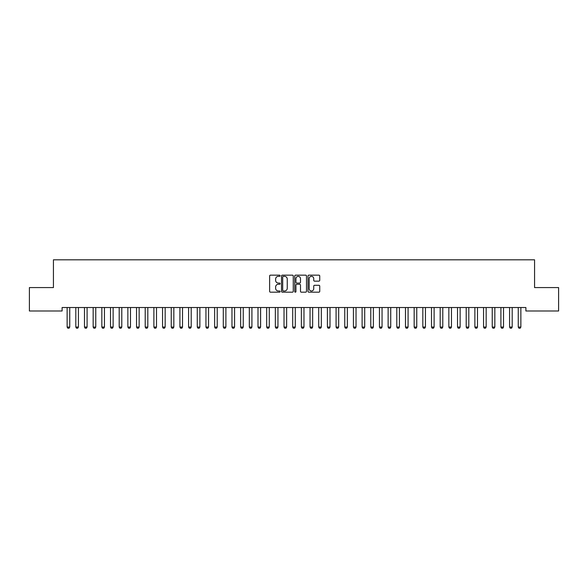 <?xml version="1.0" encoding="UTF-8"?>
<svg xmlns="http://www.w3.org/2000/svg" width="588" height="588" viewBox="0 0 588 588"><rect width="100%" height="100%" fill="white"/><g stroke="black" fill="none" stroke-linecap="round" stroke-linejoin="round"><path stroke-width="0.88" d="M280.123 275.75A0.595 0.595 0 0 0 279.521 275.155L270.473 275.155A0.853 0.853 0 0 0 269.627 276.007L269.627 291.332A0.853 0.853 0 0 0 270.473 292.185L279.521 292.185A0.595 0.595 0 0 0 280.123 291.589A0.595 0.595 0 0 0 279.521 290.994L278.352 290.994A2.727 2.727 0 0 1 275.625 288.267L275.625 286.988A2.727 2.727 0 0 1 278.352 284.261L279.521 284.261A0.595 0.595 0 0 0 280.123 283.666A0.595 0.595 0 0 0 279.521 283.071L278.352 283.071A2.727 2.727 0 0 1 275.625 280.344L275.625 279.072A2.727 2.727 0 0 1 278.352 276.345L279.521 276.345A0.595 0.595 0 0 0 280.123 275.75M318.887 281.152A0.853 0.853 0 0 0 319.74 280.307L319.74 276.007A0.853 0.853 0 0 0 318.887 275.155L308.84 275.155A0.853 0.853 0 0 0 307.987 276.007L307.987 291.332A0.853 0.853 0 0 0 308.84 292.185L318.887 292.185A0.853 0.853 0 0 0 319.74 291.332L319.74 286.135A0.853 0.853 0 0 0 318.887 285.283L314.587 285.283A0.853 0.853 0 0 0 313.735 286.135L313.735 288.715A2.279 2.279 0 0 1 311.456 290.994A2.279 2.279 0 0 1 309.178 288.715L309.178 278.624A2.279 2.279 0 0 1 311.456 276.345A2.279 2.279 0 0 1 313.735 278.624L313.735 280.307A0.853 0.853 0 0 0 314.587 281.152L318.887 281.152M525.893 307.524L62.108 307.524L62.108 310.993L29.4 310.993L29.4 287.569L53.434 287.569L53.434 259.808L534.565 259.808L534.565 287.569L558.6 287.569L558.6 310.993L525.893 310.993L525.893 307.524M293.258 276.007A0.853 0.853 0 0 0 292.405 275.155L282.358 275.155A0.853 0.853 0 0 0 281.505 276.007L281.505 291.332A0.853 0.853 0 0 0 282.358 292.185L292.405 292.185A0.853 0.853 0 0 0 293.258 291.332L293.258 276.007M295.595 275.155L305.642 275.155A0.853 0.853 0 0 1 306.495 276.007L306.495 291.332A0.853 0.853 0 0 1 305.642 292.185L301.343 292.185A0.853 0.853 0 0 1 300.49 291.332L300.49 285.114A0.853 0.853 0 0 0 299.645 284.261L296.786 284.261A0.853 0.853 0 0 0 295.94 285.114L295.94 291.589A0.595 0.595 0 0 1 295.338 292.185A0.595 0.595 0 0 1 294.742 291.589L294.742 276.007A0.853 0.853 0 0 1 295.595 275.155M283.291 276.345A0.595 0.595 0 0 0 282.696 276.941L282.696 290.399A0.595 0.595 0 0 0 283.291 290.994L284.526 290.994A2.727 2.727 0 0 0 287.253 288.267L287.253 279.072A2.727 2.727 0 0 0 284.526 276.345L283.291 276.345M300.49 278.668A2.279 2.279 0 0 0 298.212 276.389A2.279 2.279 0 0 0 295.94 278.668L295.94 282.218A0.853 0.853 0 0 0 296.786 283.071L299.645 283.071A0.853 0.853 0 0 0 300.49 282.218L300.49 278.668M67.098 307.715A0.867 0.867 -179.6 0 1 67.135 307.98A0.867 0.867 179.6 0 0 67.098 307.715L67.039 307.524M69.84 307.524L69.781 307.715A0.867 0.867 179.6 0 0 69.744 307.98L69.744 327.06L69.09 328.192L67.789 328.192L67.135 327.06L67.135 307.98M67.135 327.06L69.744 327.06M75.771 307.715A0.867 0.867 -179.6 0 1 75.815 307.98A0.867 0.867 179.6 0 0 75.771 307.715L75.712 307.524M84.451 307.715A0.867 0.867 -179.6 0 1 84.488 307.98A0.867 0.867 179.6 0 0 84.451 307.715L84.385 307.524M78.52 307.524L78.454 307.715A0.867 0.867 179.6 0 0 78.417 307.98L78.417 327.06L77.763 328.192L76.462 328.192L75.815 327.06L75.815 307.98M75.815 327.06L78.417 327.06M87.193 307.524L87.134 307.715A0.867 0.867 179.6 0 0 87.09 307.98L87.09 327.06L86.443 328.192L85.142 328.192L84.488 327.06L84.488 307.98M84.488 327.06L87.09 327.06M93.124 307.715A0.867 0.867 -179.6 0 1 93.161 307.98A0.867 0.867 179.6 0 0 93.124 307.715L93.066 307.524M101.797 307.715A0.867 0.867 -179.6 0 1 101.842 307.98A0.867 0.867 179.6 0 0 101.797 307.715L101.739 307.524M95.866 307.524L95.807 307.715A0.867 0.867 179.6 0 0 95.771 307.98L95.771 327.06L95.116 328.192L93.815 328.192L93.161 327.06L93.161 307.98M93.161 327.06L95.771 327.06M104.546 307.524L104.48 307.715A0.867 0.867 179.6 0 0 104.444 307.98L104.444 327.06L103.789 328.192L102.488 328.192L101.842 327.06L101.842 307.98M101.842 327.06L104.444 327.06M110.478 307.715A0.867 0.867 -179.6 0 1 110.515 307.98A0.867 0.867 179.6 0 0 110.478 307.715L110.412 307.524M113.219 307.524L113.161 307.715A0.867 0.867 179.6 0 0 113.117 307.98L113.117 327.06L112.47 328.192L111.169 328.192L110.515 327.06L110.515 307.98M110.515 327.06L113.117 327.06M119.151 307.715A0.867 0.867 -179.6 0 1 119.188 307.98A0.867 0.867 179.6 0 0 119.151 307.715L119.092 307.524M121.892 307.524L121.834 307.715A0.867 0.867 179.6 0 0 121.789 307.98L121.789 327.06L121.143 328.192L119.842 328.192L119.188 327.06L119.188 307.98M119.188 327.06L121.789 327.06M127.824 307.715A0.867 0.867 -179.6 0 1 127.868 307.98A0.867 0.867 179.6 0 0 127.824 307.715L127.765 307.524M130.573 307.524L130.507 307.715A0.867 0.867 179.6 0 0 130.47 307.98L130.47 327.06L129.816 328.192L128.515 328.192L127.868 327.06L127.868 307.98M127.868 327.06L130.47 327.06M136.497 307.715A0.867 0.867 -179.6 0 1 136.541 307.98A0.867 0.867 179.6 0 0 136.497 307.715L136.438 307.524M139.246 307.524L139.187 307.715A0.867 0.867 179.6 0 0 139.143 307.98L139.143 327.06L138.496 328.192L137.195 328.192L136.541 327.06L136.541 307.98M136.541 327.06L139.143 327.06M145.177 307.715A0.867 0.867 -179.6 0 1 145.214 307.98A0.867 0.867 179.6 0 0 145.177 307.715L145.118 307.524M147.919 307.524L147.86 307.715A0.867 0.867 179.6 0 0 147.816 307.98L147.816 327.06L147.169 328.192L145.868 328.192L145.214 327.06L145.214 307.98M145.214 327.06L147.816 327.06M153.85 307.715A0.867 0.867 -179.6 0 1 153.894 307.98A0.867 0.867 179.6 0 0 153.85 307.715L153.791 307.524M156.592 307.524L156.533 307.715A0.867 0.867 179.6 0 0 156.496 307.98L156.496 327.06L155.842 328.192L154.541 328.192L153.894 327.06L153.894 307.98M153.894 327.06L156.496 327.06M162.523 307.715A0.867 0.867 -179.6 0 1 162.567 307.98A0.867 0.867 179.6 0 0 162.523 307.715L162.464 307.524M165.272 307.524L165.213 307.715A0.867 0.867 179.6 0 0 165.169 307.98L165.169 327.06L164.522 328.192L163.221 328.192L162.567 327.06L162.567 307.98M162.567 327.06L165.169 327.06M171.204 307.715A0.867 0.867 -179.6 0 1 171.24 307.98A0.867 0.867 179.6 0 0 171.204 307.715L171.145 307.524M173.945 307.524L173.886 307.715A0.867 0.867 179.6 0 0 173.842 307.98L173.842 327.06L173.195 328.192L171.894 328.192L171.24 327.06L171.24 307.98M171.24 327.06L173.842 327.06M179.877 307.715A0.867 0.867 -179.6 0 1 179.921 307.98A0.867 0.867 179.6 0 0 179.877 307.715L179.818 307.524M182.618 307.524L182.559 307.715A0.867 0.867 179.6 0 0 182.523 307.98L182.523 327.06L181.868 328.192L180.567 328.192L179.921 327.06L179.921 307.98M179.921 327.06L182.523 327.06M188.55 307.715A0.867 0.867 -179.6 0 1 188.594 307.98A0.867 0.867 179.6 0 0 188.55 307.715L188.491 307.524M191.298 307.524L191.24 307.715A0.867 0.867 179.6 0 0 191.196 307.98L191.196 327.06L190.549 328.192L189.248 328.192L188.594 327.06L188.594 307.98M188.594 327.06L191.196 327.06M197.23 307.715A0.867 0.867 -179.6 0 1 197.267 307.98A0.867 0.867 179.6 0 0 197.23 307.715L197.171 307.524M199.971 307.524L199.913 307.715A0.867 0.867 179.6 0 0 199.869 307.98L199.869 327.06L199.222 328.192L197.921 328.192L197.267 327.06L197.267 307.98M197.267 327.06L199.869 327.06M205.903 307.715A0.867 0.867 -179.6 0 1 205.947 307.98A0.867 0.867 179.6 0 0 205.903 307.715L205.844 307.524M208.644 307.524L208.586 307.715A0.867 0.867 179.6 0 0 208.549 307.98L208.549 327.06L207.895 328.192L206.594 328.192L205.947 327.06L205.947 307.98M205.947 327.06L208.549 327.06M214.576 307.715A0.867 0.867 -179.6 0 1 214.62 307.98A0.867 0.867 179.6 0 0 214.576 307.715L214.517 307.524M217.325 307.524L217.266 307.715A0.867 0.867 179.6 0 0 217.222 307.98L217.222 327.06L216.575 328.192L215.274 328.192L214.62 327.06L214.62 307.98M214.62 327.06L217.222 327.06M223.256 307.715A0.867 0.867 -179.6 0 1 223.293 307.98A0.867 0.867 179.6 0 0 223.256 307.715L223.197 307.524M225.998 307.524L225.939 307.715A0.867 0.867 179.6 0 0 225.895 307.98L225.895 327.06L225.248 328.192L223.947 328.192L223.293 327.06L223.293 307.98M223.293 327.06L225.895 327.06M231.929 307.715A0.867 0.867 -179.6 0 1 231.973 307.98A0.867 0.867 179.6 0 0 231.929 307.715L231.87 307.524M234.671 307.524L234.612 307.715A0.867 0.867 179.6 0 0 234.575 307.98L234.575 327.06L233.921 328.192L232.62 328.192L231.973 327.06L231.973 307.98M231.973 327.06L234.575 327.06M240.602 307.715A0.867 0.867 -179.6 0 1 240.646 307.98A0.867 0.867 179.6 0 0 240.602 307.715L240.543 307.524M243.351 307.524L243.292 307.715A0.867 0.867 179.6 0 0 243.248 307.98L243.248 327.06L242.601 328.192L241.3 328.192L240.646 327.06L240.646 307.98M240.646 327.06L243.248 327.06M249.283 307.715A0.867 0.867 -179.6 0 1 249.319 307.98A0.867 0.867 179.6 0 0 249.283 307.715L249.224 307.524M252.024 307.524L251.965 307.715A0.867 0.867 179.6 0 0 251.921 307.98L251.921 327.06L251.274 328.192L249.974 328.192L249.319 327.06L249.319 307.98M249.319 327.06L251.921 327.06M257.956 307.715A0.867 0.867 -179.6 0 1 258 307.98A0.867 0.867 179.6 0 0 257.956 307.715L257.897 307.524M260.697 307.524L260.638 307.715A0.867 0.867 179.6 0 0 260.602 307.98L260.602 327.06L259.947 328.192L258.647 328.192L258 327.06L258 307.98M258 327.06L260.602 327.06M266.629 307.715A0.867 0.867 -179.6 0 1 266.673 307.98A0.867 0.867 179.6 0 0 266.629 307.715L266.57 307.524M275.309 307.715A0.867 0.867 -179.6 0 1 275.346 307.98A0.867 0.867 179.6 0 0 275.309 307.715L275.25 307.524M283.982 307.715A0.867 0.867 -179.6 0 1 284.026 307.98A0.867 0.867 179.6 0 0 283.982 307.715L283.923 307.524M292.655 307.715A0.867 0.867 -179.6 0 1 292.699 307.98A0.867 0.867 179.6 0 0 292.655 307.715L292.596 307.524M301.335 307.715A0.867 0.867 -179.6 0 1 301.372 307.98A0.867 0.867 179.6 0 0 301.335 307.715L301.276 307.524M310.008 307.715A0.867 0.867 -179.6 0 1 310.052 307.98A0.867 0.867 179.6 0 0 310.008 307.715L309.95 307.524M318.681 307.715A0.867 0.867 -179.6 0 1 318.725 307.98A0.867 0.867 179.6 0 0 318.681 307.715L318.623 307.524M327.362 307.715A0.867 0.867 -179.6 0 1 327.398 307.98A0.867 0.867 179.6 0 0 327.362 307.715L327.303 307.524M336.035 307.715A0.867 0.867 -179.6 0 1 336.079 307.98A0.867 0.867 179.6 0 0 336.035 307.715L335.976 307.524M344.708 307.715A0.867 0.867 -179.6 0 1 344.752 307.98A0.867 0.867 179.6 0 0 344.708 307.715L344.649 307.524M353.388 307.715A0.867 0.867 -179.6 0 1 353.425 307.98A0.867 0.867 179.6 0 0 353.388 307.715L353.329 307.524M362.061 307.715A0.867 0.867 -179.6 0 1 362.105 307.98A0.867 0.867 179.6 0 0 362.061 307.715L362.002 307.524M370.734 307.715A0.867 0.867 -179.6 0 1 370.778 307.98A0.867 0.867 179.6 0 0 370.734 307.715L370.675 307.524M379.414 307.715A0.867 0.867 -179.6 0 1 379.451 307.98A0.867 0.867 179.6 0 0 379.414 307.715L379.356 307.524M388.087 307.715A0.867 0.867 -179.6 0 1 388.131 307.98A0.867 0.867 179.6 0 0 388.087 307.715L388.029 307.524M396.76 307.715A0.867 0.867 -179.6 0 1 396.804 307.98A0.867 0.867 179.6 0 0 396.76 307.715L396.702 307.524M405.441 307.715A0.867 0.867 -179.6 0 1 405.477 307.98A0.867 0.867 179.6 0 0 405.441 307.715L405.382 307.524M414.114 307.715A0.867 0.867 -179.6 0 1 414.158 307.98A0.867 0.867 179.6 0 0 414.114 307.715L414.055 307.524M422.787 307.715A0.867 0.867 -179.6 0 1 422.831 307.98A0.867 0.867 179.6 0 0 422.787 307.715L422.728 307.524M431.467 307.715A0.867 0.867 -179.6 0 1 431.504 307.98A0.867 0.867 179.6 0 0 431.467 307.715L431.408 307.524M440.14 307.715A0.867 0.867 -179.6 0 1 440.184 307.98A0.867 0.867 179.6 0 0 440.14 307.715L440.081 307.524M448.813 307.715A0.867 0.867 -179.6 0 1 448.857 307.98A0.867 0.867 179.6 0 0 448.813 307.715L448.754 307.524M457.493 307.715A0.867 0.867 -179.6 0 1 457.53 307.98A0.867 0.867 179.6 0 0 457.493 307.715L457.427 307.524M466.166 307.715A0.867 0.867 -179.6 0 1 466.21 307.98A0.867 0.867 179.6 0 0 466.166 307.715L466.108 307.524M474.839 307.715A0.867 0.867 -179.6 0 1 474.884 307.98A0.867 0.867 179.6 0 0 474.839 307.715L474.781 307.524M483.52 307.715A0.867 0.867 -179.6 0 1 483.556 307.98A0.867 0.867 179.6 0 0 483.52 307.715L483.454 307.524M269.377 307.524L269.319 307.715A0.867 0.867 179.6 0 0 269.275 307.98L269.275 327.06L268.628 328.192L267.32 328.192L266.673 327.06L266.673 307.98M266.673 327.06L269.275 327.06M278.05 307.524L277.992 307.715A0.867 0.867 179.6 0 0 277.948 307.98L277.948 327.06L277.301 328.192L276 328.192L275.346 327.06L275.346 307.98M275.346 327.06L277.948 327.06M286.724 307.524L286.665 307.715A0.867 0.867 179.6 0 0 286.628 307.98L286.628 327.06L285.974 328.192L284.673 328.192L284.026 327.06L284.026 307.98M284.026 327.06L286.628 327.06M295.404 307.524L295.345 307.715A0.867 0.867 179.6 0 0 295.301 307.98L295.301 327.06L294.654 328.192L293.346 328.192L292.699 327.06L292.699 307.98M292.699 327.06L295.301 327.06M304.077 307.524L304.018 307.715A0.867 0.867 179.6 0 0 303.974 307.98L303.974 327.06L303.327 328.192L302.026 328.192L301.372 327.06L301.372 307.98M301.372 327.06L303.974 327.06M312.75 307.524L312.691 307.715A0.867 0.867 179.6 0 0 312.654 307.98L312.654 327.06L312 328.192L310.699 328.192L310.052 327.06L310.052 307.98M310.052 327.06L312.654 327.06M321.43 307.524L321.371 307.715A0.867 0.867 179.6 0 0 321.327 307.98L321.327 327.06L320.68 328.192L319.372 328.192L318.725 327.06L318.725 307.98M318.725 327.06L321.327 327.06M330.103 307.524L330.044 307.715A0.867 0.867 179.6 0 0 330 307.98L330 327.06L329.353 328.192L328.053 328.192L327.398 327.06L327.398 307.98M327.398 327.06L330 327.06M338.776 307.524L338.717 307.715A0.867 0.867 179.6 0 0 338.681 307.98L338.681 327.06L338.026 328.192L336.726 328.192L336.079 327.06L336.079 307.98M336.079 327.06L338.681 327.06M347.457 307.524L347.398 307.715A0.867 0.867 179.6 0 0 347.354 307.98L347.354 327.06L346.7 328.192L345.399 328.192L344.752 327.06L344.752 307.98M344.752 327.06L347.354 327.06M356.13 307.524L356.071 307.715A0.867 0.867 179.6 0 0 356.027 307.98L356.027 327.06L355.38 328.192L354.079 328.192L353.425 327.06L353.425 307.98M353.425 327.06L356.027 327.06M364.803 307.524L364.744 307.715A0.867 0.867 179.6 0 0 364.707 307.98L364.707 327.06L364.053 328.192L362.752 328.192L362.105 327.06L362.105 307.98M362.105 327.06L364.707 327.06M373.483 307.524L373.424 307.715A0.867 0.867 179.6 0 0 373.38 307.98L373.38 327.06L372.726 328.192L371.425 328.192L370.778 327.06L370.778 307.98M370.778 327.06L373.38 327.06M382.156 307.524L382.097 307.715A0.867 0.867 179.6 0 0 382.053 307.98L382.053 327.06L381.406 328.192L380.105 328.192L379.451 327.06L379.451 307.98M379.451 327.06L382.053 327.06M390.829 307.524L390.77 307.715A0.867 0.867 179.6 0 0 390.733 307.98L390.733 327.06L390.079 328.192L388.778 328.192L388.131 327.06L388.131 307.98M388.131 327.06L390.733 327.06M399.509 307.524L399.45 307.715A0.867 0.867 179.6 0 0 399.406 307.98L399.406 327.06L398.752 328.192L397.451 328.192L396.804 327.06L396.804 307.98M396.804 327.06L399.406 327.06M408.182 307.524L408.123 307.715A0.867 0.867 179.6 0 0 408.079 307.98L408.079 327.06L407.433 328.192L406.132 328.192L405.477 327.06L405.477 307.98M405.477 327.06L408.079 327.06M416.855 307.524L416.796 307.715A0.867 0.867 179.6 0 0 416.76 307.98L416.76 327.06L416.106 328.192L414.805 328.192L414.158 327.06L414.158 307.98M414.158 327.06L416.76 327.06M425.536 307.524L425.477 307.715A0.867 0.867 179.6 0 0 425.433 307.98L425.433 327.06L424.779 328.192L423.478 328.192L422.831 327.06L422.831 307.98M422.831 327.06L425.433 327.06M434.209 307.524L434.15 307.715A0.867 0.867 179.6 0 0 434.106 307.98L434.106 327.06L433.459 328.192L432.158 328.192L431.504 327.06L431.504 307.98M431.504 327.06L434.106 327.06M442.882 307.524L442.823 307.715A0.867 0.867 179.6 0 0 442.786 307.98L442.786 327.06L442.132 328.192L440.831 328.192L440.184 327.06L440.184 307.98M440.184 327.06L442.786 327.06M451.562 307.524L451.503 307.715A0.867 0.867 179.6 0 0 451.459 307.98L451.459 327.06L450.805 328.192L449.504 328.192L448.857 327.06L448.857 307.98M448.857 327.06L451.459 327.06M460.235 307.524L460.176 307.715A0.867 0.867 179.6 0 0 460.132 307.98L460.132 327.06L459.485 328.192L458.184 328.192L457.53 327.06L457.53 307.98M457.53 327.06L460.132 327.06M468.908 307.524L468.849 307.715A0.867 0.867 179.6 0 0 468.812 307.98L468.812 327.06L468.158 328.192L466.857 328.192L466.21 327.06L466.21 307.98M466.21 327.06L468.812 327.06M477.588 307.524L477.522 307.715A0.867 0.867 179.6 0 0 477.485 307.98L477.485 327.06L476.831 328.192L475.53 328.192L474.884 327.06L474.884 307.98M474.884 327.06L477.485 327.06M486.261 307.524L486.202 307.715A0.867 0.867 179.6 0 0 486.158 307.98L486.158 327.06L485.512 328.192L484.211 328.192L483.556 327.06L483.556 307.98M483.556 327.06L486.158 327.06M492.193 307.715A0.867 0.867 -179.6 0 1 492.23 307.98A0.867 0.867 179.6 0 0 492.193 307.715L492.134 307.524M494.934 307.524L494.875 307.715A0.867 0.867 179.6 0 0 494.839 307.98L494.839 327.06L494.185 328.192L492.884 328.192L492.23 327.06L492.23 307.98M492.23 327.06L494.839 327.06M500.866 307.715A0.867 0.867 -179.6 0 1 500.91 307.98A0.867 0.867 179.6 0 0 500.866 307.715L500.807 307.524M503.615 307.524L503.548 307.715A0.867 0.867 179.6 0 0 503.512 307.98L503.512 327.06L502.858 328.192L501.557 328.192L500.91 327.06L500.91 307.98M500.91 327.06L503.512 327.06M509.546 307.715A0.867 0.867 -179.6 0 1 509.583 307.98A0.867 0.867 179.6 0 0 509.546 307.715L509.48 307.524M512.288 307.524L512.229 307.715A0.867 0.867 179.6 0 0 512.185 307.98L512.185 327.06L511.538 328.192L510.237 328.192L509.583 327.06L509.583 307.98M509.583 327.06L512.185 327.06M518.219 307.715A0.867 0.867 -179.6 0 1 518.256 307.98A0.867 0.867 179.6 0 0 518.219 307.715L518.16 307.524M520.961 307.524L520.902 307.715A0.867 0.867 179.6 0 0 520.865 307.98L520.865 327.06L520.211 328.192L518.91 328.192L518.256 327.06L518.256 307.98M518.256 327.06L520.865 327.06"/></g></svg>
